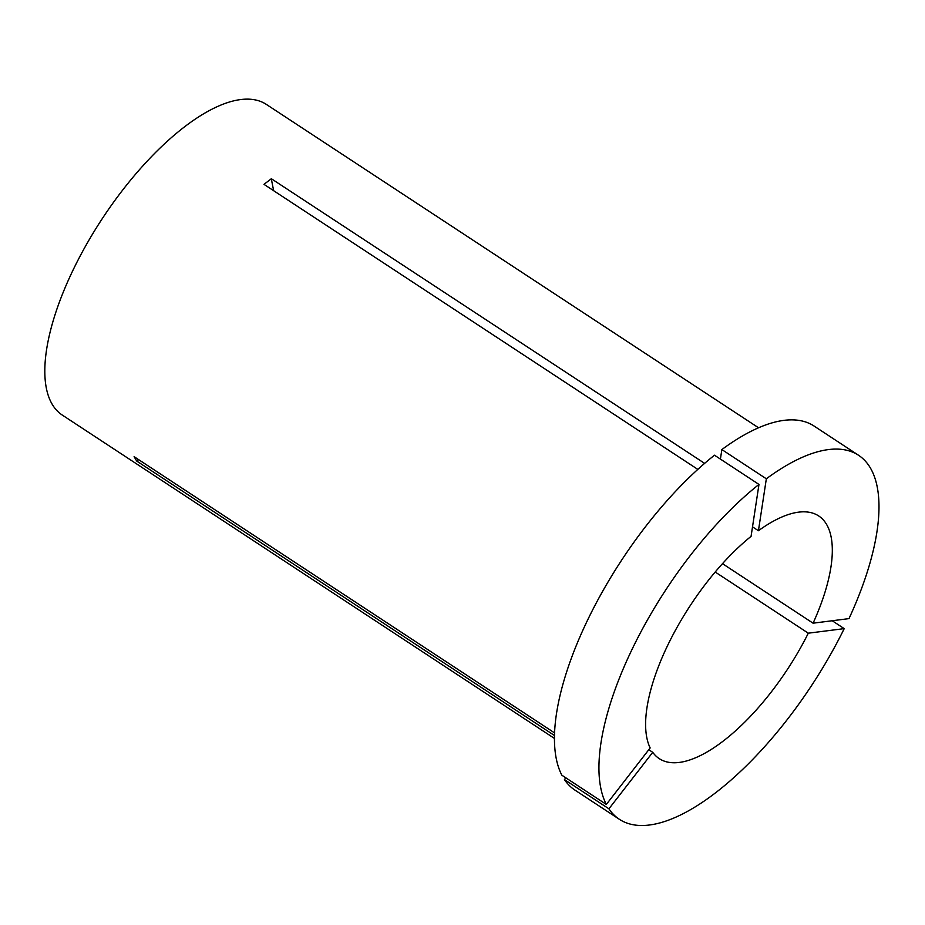 <?xml version="1.0" encoding="UTF-8"?>
<svg xmlns="http://www.w3.org/2000/svg" width="925" height="925" viewBox="0 0 925 925"><rect width="100%" height="100%" fill="white"/><g stroke="black" fill="none" stroke-linecap="round" stroke-linejoin="round"><path stroke-width="1.39" d="M752.522 526.845L758.431 530.73L766.339 478.792A217.791 87.193 -56.7 0 1 828.499 449.573A217.791 87.193 -56.7 0 1 858.55 455.273A217.791 87.193 -56.7 0 1 848.988 618.617L813.075 623.184L722.483 563.66M766.339 478.792L721.858 449.573A217.791 87.193 -56.7 0 1 784.018 420.355A217.791 87.193 -56.7 0 1 814.069 426.043L858.55 455.273M758.431 530.73A145.19 58.125 -56.7 0 1 798.657 512.149A145.19 58.125 -56.7 0 1 818.683 515.942A145.19 58.125 -56.7 0 1 813.075 623.184M554.445 738.428L62.264 415.059A185.844 74.405 -56.7 0 1 86.21 244.94A185.844 74.405 -56.7 0 1 240.708 99.553A185.844 74.405 -56.7 0 1 266.354 104.409L758.535 427.778M554.48 735.514L136.692 461.032L134.102 456.661L554.561 732.901M697.832 469.391L263.983 184.352L271.349 178.722A290.381 174.929 -127.4 0 0 273.696 190.735M704.619 463.379L271.349 178.722M606.337 804.438L650.159 747.943A145.19 58.125 -56.7 0 1 751.065 536.373L758.974 484.434L714.493 455.204A217.791 87.193 -56.7 0 0 561.857 775.208L606.337 804.438A217.791 87.193 -56.7 0 1 758.974 484.434M648.783 749.712L652.738 752.314A145.19 58.125 -56.7 0 0 659.236 758.627A145.19 58.125 -56.7 0 0 808.3 633.186L715.198 572.02M721.858 449.573L720.413 459.089M808.3 633.186L844.213 628.63A217.791 87.193 -56.7 0 1 619.38 819.307L574.899 790.077A217.791 87.193 -56.7 0 1 564.447 779.59L565.822 777.809M619.38 819.307A217.791 87.193 -56.7 0 1 608.928 808.808L564.447 779.59M844.213 628.63L832.211 620.744M652.738 752.314L608.928 808.808M136.692 461.032A290.381 261.116 149.4 0 1 138.681 459.656"/></g></svg>
